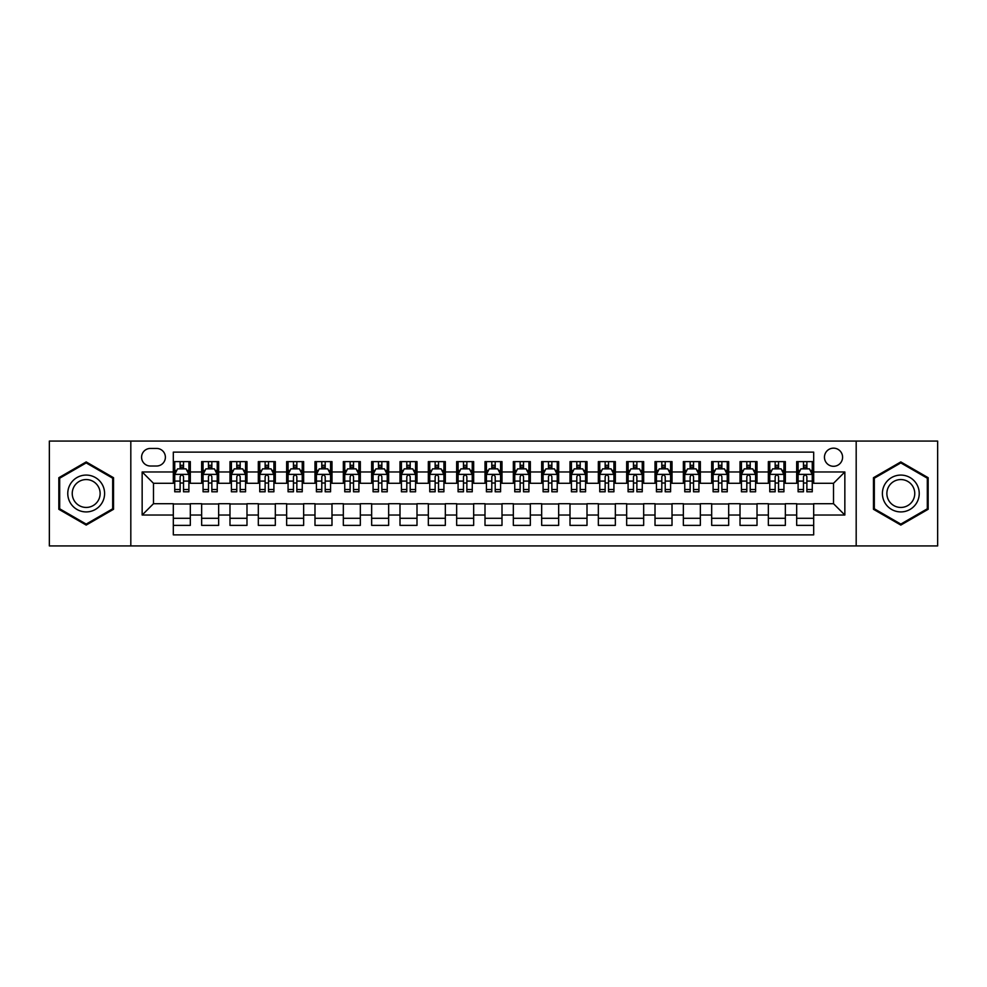 <?xml version="1.0" encoding="UTF-8"?>
<svg xmlns="http://www.w3.org/2000/svg" width="987" height="987" viewBox="0 0 987 987"><rect width="100%" height="100%" fill="white"/><g stroke="black" fill="none" stroke-linecap="round" stroke-linejoin="round"><path stroke-width="1.48" d="M833.521 448.16A9.068 9.068 0 0 0 824.453 457.228A9.068 9.068 0 0 0 833.521 466.296A9.068 9.068 0 0 0 842.59 457.228A9.068 9.068 0 0 0 833.521 448.16M856.185 545.922L937.65 545.922L937.65 441.078L856.185 441.078L856.185 545.922L130.815 545.922L130.815 441.078L49.35 441.078L49.35 545.922L130.815 545.922M813.683 461.62L796.682 461.62L796.682 471.971L785.356 471.971L785.356 483.297L796.682 483.297L796.682 471.971M785.356 471.971L785.356 461.62L768.355 461.62L768.355 471.971L757.017 471.971L757.017 483.297L768.355 483.297L768.355 471.971M757.017 471.971L757.017 461.62L740.016 461.62L740.016 471.971L728.677 471.971L728.677 483.297L740.016 483.297L740.016 471.971M728.677 471.971L728.677 461.62L711.676 461.62L711.676 471.971L700.351 471.971L700.351 483.297L711.676 483.297L711.676 471.971M700.351 471.971L700.351 461.62L683.349 461.62L683.349 471.971L672.011 471.971L672.011 483.297L683.349 483.297L683.349 471.971M672.011 471.971L672.011 461.62L655.01 461.62L655.01 471.971L643.672 471.971L643.672 483.297L655.01 483.297L655.01 471.971M643.672 471.971L643.672 461.62L626.671 461.62L626.671 471.971L615.345 471.971L615.345 483.297L626.671 483.297L626.671 471.971M615.345 471.971L615.345 461.62L598.344 461.62L598.344 471.971L587.006 471.971L587.006 483.297L598.344 483.297L598.344 471.971M587.006 471.971L587.006 461.62L570.005 461.62L570.005 471.971L558.667 471.971L558.667 483.297L570.005 483.297L570.005 471.971M558.667 471.971L558.667 461.62L541.666 461.62L541.666 471.971L530.34 471.971L530.34 483.297L541.666 483.297L541.666 471.971M530.34 471.971L530.34 461.62L513.339 461.62L513.339 471.971L502.001 471.971L502.001 483.297L513.339 483.297L513.339 471.971M502.001 471.971L502.001 461.62L484.999 461.62L484.999 471.971L473.661 471.971L473.661 483.297L484.999 483.297L484.999 471.971M473.661 471.971L473.661 461.62L456.66 461.62L456.66 471.971L445.334 471.971L445.334 483.297L456.66 483.297L456.66 471.971M445.334 471.971L445.334 461.62L428.333 461.62L428.333 471.971L416.995 471.971L416.995 483.297L428.333 483.297L428.333 471.971M416.995 471.971L416.995 461.62L399.994 461.62L399.994 471.971L388.656 471.971L388.656 483.297L399.994 483.297L399.994 471.971M388.656 471.971L388.656 461.62L371.655 461.62L371.655 471.971L360.329 471.971L360.329 483.297L371.655 483.297L371.655 471.971M360.329 471.971L360.329 461.62L343.328 461.62L343.328 471.971L331.99 471.971L331.99 483.297L343.328 483.297L343.328 471.971M331.99 471.971L331.99 461.62L314.989 461.62L314.989 471.971L303.651 471.971L303.651 483.297L314.989 483.297L314.989 471.971M303.651 471.971L303.651 461.62L286.649 461.62L286.649 471.971L275.324 471.971L275.324 483.297L286.649 483.297L286.649 471.971M275.324 471.971L275.324 461.62L258.323 461.62L258.323 471.971L246.984 471.971L246.984 483.297L258.323 483.297L258.323 471.971M246.984 471.971L246.984 461.62L229.983 461.62L229.983 471.971L218.645 471.971L218.645 483.297L229.983 483.297L229.983 471.971M218.645 471.971L218.645 461.62L201.644 461.62L201.644 483.297L190.318 483.297L190.318 461.62L173.317 461.62M173.317 525.38L190.318 525.38L190.318 503.703L201.644 503.703L201.644 525.38L218.645 525.38L218.645 503.703L229.983 503.703L229.983 515.029L218.645 515.029M229.983 515.029L229.983 525.38L246.984 525.38L246.984 503.703L258.323 503.703L258.323 515.029L246.984 515.029M258.323 515.029L258.323 525.38L275.324 525.38L275.324 503.703L286.649 503.703L286.649 515.029L275.324 515.029M286.649 515.029L286.649 525.38L303.651 525.38L303.651 503.703L314.989 503.703L314.989 515.029L303.651 515.029M314.989 515.029L314.989 525.38L331.99 525.38L331.99 503.703L343.328 503.703L343.328 515.029L331.99 515.029M343.328 515.029L343.328 525.38L360.329 525.38L360.329 503.703L371.655 503.703L371.655 515.029L360.329 515.029M371.655 515.029L371.655 525.38L388.656 525.38L388.656 503.703L399.994 503.703L399.994 515.029L388.656 515.029M399.994 515.029L399.994 525.38L416.995 525.38L416.995 503.703L428.333 503.703L428.333 515.029L416.995 515.029M428.333 515.029L428.333 525.38L445.334 525.38L445.334 503.703L456.66 503.703L456.66 515.029L445.334 515.029M456.66 515.029L456.66 525.38L473.661 525.38L473.661 503.703L484.999 503.703L484.999 515.029L473.661 515.029M484.999 515.029L484.999 525.38L502.001 525.38L502.001 503.703L513.339 503.703L513.339 515.029L502.001 515.029M513.339 515.029L513.339 525.38L530.34 525.38L530.34 503.703L541.666 503.703L541.666 515.029L530.34 515.029M541.666 515.029L541.666 525.38L558.667 525.38L558.667 503.703L570.005 503.703L570.005 515.029L558.667 515.029M570.005 515.029L570.005 525.38L587.006 525.38L587.006 503.703L598.344 503.703L598.344 515.029L587.006 515.029M598.344 515.029L598.344 525.38L615.345 525.38L615.345 503.703L626.671 503.703L626.671 515.029L615.345 515.029M626.671 515.029L626.671 525.38L643.672 525.38L643.672 503.703L655.01 503.703L655.01 515.029L643.672 515.029M655.01 515.029L655.01 525.38L672.011 525.38L672.011 503.703L683.349 503.703L683.349 515.029L672.011 515.029M683.349 515.029L683.349 525.38L700.351 525.38L700.351 503.703L711.676 503.703L711.676 515.029L700.351 515.029M711.676 515.029L711.676 525.38L728.677 525.38L728.677 503.703L740.016 503.703L740.016 515.029L728.677 515.029M740.016 515.029L740.016 525.38L757.017 525.38L757.017 503.703L768.355 503.703L768.355 515.029L757.017 515.029M768.355 515.029L768.355 525.38L785.356 525.38L785.356 503.703L796.682 503.703L796.682 515.029L785.356 515.029M150.369 466.012L156.6 466.012A8.784 8.784 0 0 0 165.384 457.228A8.784 8.784 0 0 0 156.6 448.443L150.369 448.443A8.784 8.784 0 0 0 141.585 457.228A8.784 8.784 0 0 0 150.369 466.012M856.185 441.078L130.815 441.078M813.683 471.971L813.683 452.132L173.317 452.132L173.317 483.297L153.478 483.297L153.478 503.703L173.317 503.703L173.317 534.868L813.683 534.868L813.683 503.703L833.521 503.703L833.521 483.297L813.683 483.297L813.683 471.971L844.847 471.971L844.847 515.029L813.683 515.029M173.317 515.029L142.153 515.029L142.153 471.971L173.317 471.971M796.682 515.029L796.682 525.38L813.683 525.38M173.317 468.702L174.736 468.702M180.115 468.702L183.52 468.702M188.899 468.702L190.318 468.702M173.317 483.013L174.736 483.013M180.115 483.013L183.52 483.013M188.899 483.013L190.318 483.013M173.317 503.987L190.318 503.987M173.317 518.298L190.318 518.298M201.644 483.013L203.063 483.013M208.454 483.013L211.847 483.013M217.239 483.013L218.645 483.013M201.644 468.702L203.063 468.702M208.454 468.702L211.847 468.702M217.239 468.702L218.645 468.702M201.644 503.987L218.645 503.987M201.644 518.298L218.645 518.298M229.983 503.987L246.984 503.987M229.983 518.298L246.984 518.298M229.983 468.702L231.402 468.702M236.781 468.702L240.186 468.702M245.566 468.702L246.984 468.702M229.983 483.013L231.402 483.013M236.781 483.013L240.186 483.013M245.566 483.013L246.984 483.013M258.323 503.987L275.324 503.987M258.323 518.298L275.324 518.298M258.323 468.702L259.741 468.702M265.121 468.702L268.526 468.702M273.905 468.702L275.324 468.702M258.323 483.013L259.741 483.013M265.121 483.013L268.526 483.013M273.905 483.013L275.324 483.013M286.649 503.987L303.651 503.987M286.649 518.298L303.651 518.298M286.649 468.702L288.068 468.702M293.46 468.702L296.853 468.702M302.244 468.702L303.651 468.702M286.649 483.013L288.068 483.013M293.46 483.013L296.853 483.013M302.244 483.013L303.651 483.013M314.989 503.987L331.99 503.987M314.989 518.298L331.99 518.298M314.989 468.702L316.408 468.702M321.787 468.702L325.192 468.702M330.571 468.702L331.99 468.702M314.989 483.013L316.408 483.013M321.787 483.013L325.192 483.013M330.571 483.013L331.99 483.013M343.328 503.987L360.329 503.987M343.328 518.298L360.329 518.298M343.328 468.702L344.747 468.702M350.126 468.702L353.531 468.702M358.91 468.702L360.329 468.702M343.328 483.013L344.747 483.013M350.126 483.013L353.531 483.013M358.91 483.013L360.329 483.013M371.655 503.987L388.656 503.987M371.655 518.298L388.656 518.298M371.655 468.702L373.074 468.702M378.465 468.702L381.858 468.702M387.249 468.702L388.656 468.702M371.655 483.013L373.074 483.013M378.465 483.013L381.858 483.013M387.249 483.013L388.656 483.013M399.994 503.987L416.995 503.987M399.994 518.298L416.995 518.298M399.994 468.702L401.413 468.702M406.792 468.702L410.197 468.702M415.576 468.702L416.995 468.702M399.994 483.013L401.413 483.013M406.792 483.013L410.197 483.013M415.576 483.013L416.995 483.013M428.333 503.987L445.334 503.987M428.333 518.298L445.334 518.298M428.333 468.702L429.752 468.702M435.131 468.702L438.524 468.702M443.916 468.702L445.334 468.702M428.333 483.013L429.752 483.013M435.131 483.013L438.524 483.013M443.916 483.013L445.334 483.013M456.66 503.987L473.661 503.987M456.66 518.298L473.661 518.298M456.66 468.702L458.079 468.702M463.471 468.702L466.863 468.702M472.255 468.702L473.661 468.702M456.66 483.013L458.079 483.013M463.471 483.013L466.863 483.013M472.255 483.013L473.661 483.013M484.999 503.987L502.001 503.987M484.999 518.298L502.001 518.298M484.999 468.702L486.418 468.702M491.797 468.702L495.203 468.702M500.582 468.702L502.001 468.702M484.999 483.013L486.418 483.013M491.797 483.013L495.203 483.013M500.582 483.013L502.001 483.013M513.339 503.987L530.34 503.987M513.339 518.298L530.34 518.298M513.339 468.702L514.745 468.702M520.137 468.702L523.529 468.702M528.921 468.702L530.34 468.702M513.339 483.013L514.745 483.013M520.137 483.013L523.529 483.013M528.921 483.013L530.34 483.013M541.666 503.987L558.667 503.987M541.666 518.298L558.667 518.298M541.666 468.702L543.084 468.702M548.476 468.702L551.869 468.702M557.248 468.702L558.667 468.702M541.666 483.013L543.084 483.013M548.476 483.013L551.869 483.013M557.248 483.013L558.667 483.013M570.005 503.987L587.006 503.987M570.005 518.298L587.006 518.298M570.005 468.702L571.424 468.702M576.803 468.702L580.208 468.702M585.587 468.702L587.006 468.702M570.005 483.013L571.424 483.013M576.803 483.013L580.208 483.013M585.587 483.013L587.006 483.013M598.344 503.987L615.345 503.987M598.344 518.298L615.345 518.298M598.344 468.702L599.751 468.702M605.142 468.702L608.535 468.702M613.926 468.702L615.345 468.702M598.344 483.013L599.751 483.013M605.142 483.013L608.535 483.013M613.926 483.013L615.345 483.013M626.671 503.987L643.672 503.987M626.671 518.298L643.672 518.298M626.671 468.702L628.09 468.702M633.469 468.702L636.874 468.702M642.253 468.702L643.672 468.702M626.671 483.013L628.09 483.013M633.469 483.013L636.874 483.013M642.253 483.013L643.672 483.013M655.01 503.987L672.011 503.987M655.01 518.298L672.011 518.298M655.01 468.702L656.429 468.702M661.808 468.702L665.213 468.702M670.592 468.702L672.011 468.702M655.01 483.013L656.429 483.013M661.808 483.013L665.213 483.013M670.592 483.013L672.011 483.013M683.349 503.987L700.351 503.987M683.349 518.298L700.351 518.298M683.349 468.702L684.756 468.702M690.147 468.702L693.54 468.702M698.932 468.702L700.351 468.702M683.349 483.013L684.756 483.013M690.147 483.013L693.54 483.013M698.932 483.013L700.351 483.013M711.676 503.987L728.677 503.987M711.676 518.298L728.677 518.298M711.676 468.702L713.095 468.702M718.474 468.702L721.879 468.702M727.259 468.702L728.677 468.702M711.676 483.013L713.095 483.013M718.474 483.013L721.879 483.013M727.259 483.013L728.677 483.013M740.016 503.987L757.017 503.987M740.016 518.298L757.017 518.298M740.016 468.702L741.434 468.702M746.814 468.702L750.219 468.702M755.598 468.702L757.017 468.702M740.016 483.013L741.434 483.013M746.814 483.013L750.219 483.013M755.598 483.013L757.017 483.013M768.355 503.987L785.356 503.987M768.355 518.298L785.356 518.298M768.355 468.702L769.761 468.702M775.153 468.702L778.546 468.702M783.937 468.702L785.356 468.702M768.355 483.013L769.761 483.013M775.153 483.013L778.546 483.013M783.937 483.013L785.356 483.013M796.682 503.987L813.683 503.987M796.682 518.298L813.683 518.298M796.682 468.702L798.101 468.702M803.48 468.702L806.885 468.702M812.264 468.702L813.683 468.702M796.682 483.013L798.101 483.013M803.48 483.013L806.885 483.013M812.264 483.013L813.683 483.013M153.478 483.297L142.153 471.971M153.478 503.703L142.153 515.029M844.847 471.971L833.521 483.297M844.847 515.029L833.521 503.703M86.19 525.072L113.53 509.292L113.53 477.708L86.19 461.928L58.838 477.708L58.838 509.292L86.19 525.072M928.162 477.708L900.81 461.928L873.47 477.708L873.47 509.292L900.81 525.072L928.162 509.292L928.162 477.708M183.52 465.309L180.115 465.309M188.899 489.49L183.52 489.49L183.52 491.797L188.899 491.797L188.899 474.513L186.062 468.85L177.561 468.85L174.736 474.513L174.736 491.797L180.115 491.797L180.115 489.49L174.736 489.49M174.736 474.513L174.736 461.62M188.899 474.513L188.899 461.62M180.115 468.85L180.115 461.62M183.52 461.62L183.52 468.85M183.52 489.49L183.52 476.635C182.385 474.463 181.25 474.463 180.115 476.635L180.115 489.49M86.19 475.08A18.42 18.42 0 0 0 67.77 493.5A18.42 18.42 0 0 0 86.19 511.92A18.42 18.42 0 0 0 104.597 493.5A18.42 18.42 0 0 0 86.19 475.08M86.19 479.559A13.941 13.941 0 0 0 72.236 493.5A13.941 13.941 0 0 0 86.19 507.441A13.941 13.941 0 0 0 100.131 493.5A13.941 13.941 0 0 0 86.19 479.559M112.678 508.798L86.19 524.097L59.689 508.798L59.689 478.202L86.19 462.903L112.678 478.202L112.678 508.798M884.87 484.296A18.42 18.42 0 0 0 891.606 509.452A18.42 18.42 0 0 0 916.763 502.704A18.42 18.42 0 0 0 910.026 477.548A18.42 18.42 0 0 0 884.87 484.296M888.744 486.529A13.941 13.941 0 0 0 893.84 505.578A13.941 13.941 0 0 0 912.889 500.471A13.941 13.941 0 0 0 907.781 481.422A13.941 13.941 0 0 0 888.744 486.529M927.311 478.202L927.311 508.798L900.81 524.097L874.322 508.798L874.322 478.202L900.81 462.903L927.311 478.202M211.847 465.309L208.454 465.309M217.239 489.49L211.847 489.49L211.847 491.797L217.239 491.797L217.239 474.513L214.401 468.85L205.901 468.85L203.063 474.513L203.063 491.797L208.454 491.797L208.454 489.49L203.063 489.49M203.063 474.513L203.063 461.62M217.239 474.513L217.239 461.62M208.454 468.85L208.454 461.62M211.847 461.62L211.847 468.85M211.847 489.49L211.847 476.635C210.725 474.463 209.589 474.463 208.454 476.635L208.454 489.49M240.186 465.309L236.781 465.309M245.566 489.49L240.186 489.49L240.186 491.797L245.566 491.797L245.566 474.513L242.74 468.85L234.24 468.85L231.402 474.513L231.402 491.797L236.781 491.797L236.781 489.49L231.402 489.49M231.402 474.513L231.402 461.62M245.566 474.513L245.566 461.62M236.781 468.85L236.781 461.62M240.186 461.62L240.186 468.85M240.186 489.49L240.186 476.635C239.051 474.463 237.916 474.463 236.781 476.635L236.781 489.49M268.526 465.309L265.121 465.309M273.905 489.49L268.526 489.49L268.526 491.797L273.905 491.797L273.905 474.513L271.067 468.85L262.567 468.85L259.741 474.513L259.741 491.797L265.121 491.797L265.121 489.49L259.741 489.49M259.741 474.513L259.741 461.62M273.905 474.513L273.905 461.62M265.121 468.85L265.121 461.62M268.526 461.62L268.526 468.85M268.526 489.49L268.526 476.635C267.391 474.463 266.256 474.463 265.121 476.635L265.121 489.49M296.853 465.309L293.46 465.309M302.244 489.49L296.853 489.49L296.853 491.797L302.244 491.797L302.244 474.513L299.406 468.85L290.906 468.85L288.068 474.513L288.068 491.797L293.46 491.797L293.46 489.49L288.068 489.49M288.068 474.513L288.068 461.62M302.244 474.513L302.244 461.62M293.46 468.85L293.46 461.62M296.853 461.62L296.853 468.85M296.853 489.49L296.853 476.635C295.73 474.463 294.595 474.463 293.46 476.635L293.46 489.49M325.192 465.309L321.787 465.309M330.571 489.49L325.192 489.49L325.192 491.797L330.571 491.797L330.571 474.513L327.746 468.85L319.245 468.85L316.408 474.513L316.408 491.797L321.787 491.797L321.787 489.49L316.408 489.49M316.408 474.513L316.408 461.62M330.571 474.513L330.571 461.62M321.787 468.85L321.787 461.62M325.192 461.62L325.192 468.85M325.192 489.49L325.192 476.635C324.057 474.463 322.922 474.463 321.787 476.635L321.787 489.49M353.531 465.309L350.126 465.309M358.91 489.49L353.531 489.49L353.531 491.797L358.91 491.797L358.91 474.513L356.073 468.85L347.572 468.85L344.747 474.513L344.747 491.797L350.126 491.797L350.126 489.49L344.747 489.49M344.747 474.513L344.747 461.62M358.91 474.513L358.91 461.62M350.126 468.85L350.126 461.62M353.531 461.62L353.531 468.85M353.531 489.49L353.531 476.635C352.396 474.463 351.261 474.463 350.126 476.635L350.126 489.49M381.858 465.309L378.465 465.309M387.249 489.49L381.858 489.49L381.858 491.797L387.249 491.797L387.249 474.513L384.412 468.85L375.911 468.85L373.074 474.513L373.074 491.797L378.465 491.797L378.465 489.49L373.074 489.49M373.074 474.513L373.074 461.62M387.249 474.513L387.249 461.62M378.465 468.85L378.465 461.62M381.858 461.62L381.858 468.85M381.858 489.49L381.858 476.635C380.723 474.463 379.6 474.463 378.465 476.635L378.465 489.49M410.197 465.309L406.792 465.309M415.576 489.49L410.197 489.49L410.197 491.797L415.576 491.797L415.576 474.513L412.751 468.85L404.251 468.85L401.413 474.513L401.413 491.797L406.792 491.797L406.792 489.49L401.413 489.49M401.413 474.513L401.413 461.62M415.576 474.513L415.576 461.62M406.792 468.85L406.792 461.62M410.197 461.62L410.197 468.85M410.197 489.49L410.197 476.635C409.062 474.463 407.927 474.463 406.792 476.635L406.792 489.49M438.524 465.309L435.131 465.309M443.916 489.49L438.524 489.49L438.524 491.797L443.916 491.797L443.916 474.513L441.078 468.85L432.577 468.85L429.752 474.513L429.752 491.797L435.131 491.797L435.131 489.49L429.752 489.49M429.752 474.513L429.752 461.62M443.916 474.513L443.916 461.62M435.131 468.85L435.131 461.62M438.524 461.62L438.524 468.85M438.524 489.49L438.524 476.635C437.401 474.463 436.266 474.463 435.131 476.635L435.131 489.49M466.863 465.309L463.471 465.309M472.255 489.49L466.863 489.49L466.863 491.797L472.255 491.797L472.255 474.513L469.417 468.85L460.917 468.85L458.079 474.513L458.079 491.797L463.471 491.797L463.471 489.49L458.079 489.49M458.079 474.513L458.079 461.62M472.255 474.513L472.255 461.62M463.471 468.85L463.471 461.62M466.863 461.62L466.863 468.85M466.863 489.49L466.863 476.635C465.728 474.463 464.606 474.463 463.471 476.635L463.471 489.49M495.203 465.309L491.797 465.309M500.582 489.49L495.203 489.49L495.203 491.797L500.582 491.797L500.582 474.513L497.744 468.85L489.256 468.85L486.418 474.513L486.418 491.797L491.797 491.797L491.797 489.49L486.418 489.49M486.418 474.513L486.418 461.62M500.582 474.513L500.582 461.62M491.797 468.85L491.797 461.62M495.203 461.62L495.203 468.85M495.203 489.49L495.203 476.635C494.068 474.463 492.932 474.463 491.797 476.635L491.797 489.49M523.529 465.309L520.137 465.309M528.921 489.49L523.529 489.49L523.529 491.797L528.921 491.797L528.921 474.513L526.083 468.85L517.583 468.85L514.745 474.513L514.745 491.797L520.137 491.797L520.137 489.49L514.745 489.49M514.745 474.513L514.745 461.62M528.921 474.513L528.921 461.62M520.137 468.85L520.137 461.62M523.529 461.62L523.529 468.85M523.529 489.49L523.529 476.635C522.407 474.463 521.272 474.463 520.137 476.635L520.137 489.49M551.869 465.309L548.476 465.309M557.248 489.49L551.869 489.49L551.869 491.797L557.248 491.797L557.248 474.513L554.423 468.85L545.922 468.85L543.084 474.513L543.084 491.797L548.476 491.797L548.476 489.49L543.084 489.49M543.084 474.513L543.084 461.62M557.248 474.513L557.248 461.62M548.476 468.85L548.476 461.62M551.869 461.62L551.869 468.85M551.869 489.49L551.869 476.635C550.734 474.463 549.599 474.463 548.476 476.635L548.476 489.49M580.208 465.309L576.803 465.309M585.587 489.49L580.208 489.49L580.208 491.797L585.587 491.797L585.587 474.513L582.749 468.85L574.249 468.85L571.424 474.513L571.424 491.797L576.803 491.797L576.803 489.49L571.424 489.49M571.424 474.513L571.424 461.62M585.587 474.513L585.587 461.62M576.803 468.85L576.803 461.62M580.208 461.62L580.208 468.85M580.208 489.49L580.208 476.635C579.073 474.463 577.938 474.463 576.803 476.635L576.803 489.49M608.535 465.309L605.142 465.309M613.926 489.49L608.535 489.49L608.535 491.797L613.926 491.797L613.926 474.513L611.089 468.85L602.588 468.85L599.751 474.513L599.751 491.797L605.142 491.797L605.142 489.49L599.751 489.49M599.751 474.513L599.751 461.62M613.926 474.513L613.926 461.62M605.142 468.85L605.142 461.62M608.535 461.62L608.535 468.85M608.535 489.49L608.535 476.635C607.412 474.463 606.277 474.463 605.142 476.635L605.142 489.49M636.874 465.309L633.469 465.309M642.253 489.49L636.874 489.49L636.874 491.797L642.253 491.797L642.253 474.513L639.428 468.85L630.927 468.85L628.09 474.513L628.09 491.797L633.469 491.797L633.469 489.49L628.09 489.49M628.09 474.513L628.09 461.62M642.253 474.513L642.253 461.62M633.469 468.85L633.469 461.62M636.874 461.62L636.874 468.85M636.874 489.49L636.874 476.635C635.739 474.463 634.604 474.463 633.469 476.635L633.469 489.49M665.213 465.309L661.808 465.309M670.592 489.49L665.213 489.49L665.213 491.797L670.592 491.797L670.592 474.513L667.755 468.85L659.254 468.85L656.429 474.513L656.429 491.797L661.808 491.797L661.808 489.49L656.429 489.49M656.429 474.513L656.429 461.62M670.592 474.513L670.592 461.62M661.808 468.85L661.808 461.62M665.213 461.62L665.213 468.85M665.213 489.49L665.213 476.635C664.078 474.463 662.943 474.463 661.808 476.635L661.808 489.49M693.54 465.309L690.147 465.309M698.932 489.49L693.54 489.49L693.54 491.797L698.932 491.797L698.932 474.513L696.094 468.85L687.594 468.85L684.756 474.513L684.756 491.797L690.147 491.797L690.147 489.49L684.756 489.49M684.756 474.513L684.756 461.62M698.932 474.513L698.932 461.62M690.147 468.85L690.147 461.62M693.54 461.62L693.54 468.85M693.54 489.49L693.54 476.635C692.418 474.463 691.282 474.463 690.147 476.635L690.147 489.49M721.879 465.309L718.474 465.309M727.259 489.49L721.879 489.49L721.879 491.797L727.259 491.797L727.259 474.513L724.433 468.85L715.933 468.85L713.095 474.513L713.095 491.797L718.474 491.797L718.474 489.49L713.095 489.49M713.095 474.513L713.095 461.62M727.259 474.513L727.259 461.62M718.474 468.85L718.474 461.62M721.879 461.62L721.879 468.85M721.879 489.49L721.879 476.635C720.744 474.463 719.609 474.463 718.474 476.635L718.474 489.49M750.219 465.309L746.814 465.309M755.598 489.49L750.219 489.49L750.219 491.797L755.598 491.797L755.598 474.513L752.76 468.85L744.26 468.85L741.434 474.513L741.434 491.797L746.814 491.797L746.814 489.49L741.434 489.49M741.434 474.513L741.434 461.62M755.598 474.513L755.598 461.62M746.814 468.85L746.814 461.62M750.219 461.62L750.219 468.85M750.219 489.49L750.219 476.635C749.084 474.463 747.949 474.463 746.814 476.635L746.814 489.49M778.546 465.309L775.153 465.309M783.937 489.49L778.546 489.49L778.546 491.797L783.937 491.797L783.937 474.513L781.099 468.85L772.599 468.85L769.761 474.513L769.761 491.797L775.153 491.797L775.153 489.49L769.761 489.49M769.761 474.513L769.761 461.62M783.937 474.513L783.937 461.62M775.153 468.85L775.153 461.62M778.546 461.62L778.546 468.85M778.546 489.49L778.546 476.635C777.423 474.463 776.288 474.463 775.153 476.635L775.153 489.49M806.885 465.309L803.48 465.309M812.264 489.49L806.885 489.49L806.885 491.797L812.264 491.797L812.264 474.513L809.439 468.85L800.938 468.85L798.101 474.513L798.101 491.797L803.48 491.797L803.48 489.49L798.101 489.49M798.101 474.513L798.101 461.62M812.264 474.513L812.264 461.62M803.48 468.85L803.48 461.62M806.885 461.62L806.885 468.85M806.885 489.49L806.885 476.635C805.75 474.463 804.615 474.463 803.48 476.635L803.48 489.49M201.644 515.029L190.318 515.029M201.644 471.971L190.318 471.971M188.825 474.377L174.798 474.377M174.736 470.404L176.784 470.404M186.851 470.404L188.899 470.404M180.115 481.088L174.736 481.088M188.899 481.088L183.52 481.088M183.52 467.11L180.115 467.11M217.165 474.377L203.137 474.377M203.063 470.404L205.123 470.404M215.178 470.404L217.239 470.404M208.454 481.088L203.063 481.088M217.239 481.088L211.847 481.088M211.847 467.11L208.454 467.11M245.504 474.377L231.476 474.377M231.402 470.404L233.45 470.404M243.518 470.404L245.566 470.404M236.781 481.088L231.402 481.088M245.566 481.088L240.186 481.088M240.186 467.11L236.781 467.11M273.831 474.377L259.803 474.377M259.741 470.404L261.789 470.404M271.844 470.404L273.905 470.404M265.121 481.088L259.741 481.088M273.905 481.088L268.526 481.088M268.526 467.11L265.121 467.11M302.17 474.377L288.142 474.377M288.068 470.404L290.129 470.404M300.184 470.404L302.244 470.404M293.46 481.088L288.068 481.088M302.244 481.088L296.853 481.088M296.853 467.11L293.46 467.11M330.509 474.377L316.482 474.377M316.408 470.404L318.456 470.404M328.523 470.404L330.571 470.404M321.787 481.088L316.408 481.088M330.571 481.088L325.192 481.088M325.192 467.11L321.787 467.11M358.836 474.377L344.808 474.377M344.747 470.404L346.795 470.404M356.85 470.404L358.91 470.404M350.126 481.088L344.747 481.088M358.91 481.088L353.531 481.088M353.531 467.11L350.126 467.11M387.175 474.377L373.148 474.377M373.074 470.404L375.134 470.404M385.189 470.404L387.249 470.404M378.465 481.088L373.074 481.088M387.249 481.088L381.858 481.088M381.858 467.11L378.465 467.11M415.502 474.377L401.487 474.377M401.413 470.404L403.461 470.404M413.528 470.404L415.576 470.404M406.792 481.088L401.413 481.088M415.576 481.088L410.197 481.088M410.197 467.11L406.792 467.11M443.842 474.377L429.814 474.377M429.752 470.404L431.8 470.404M441.855 470.404L443.916 470.404M435.131 481.088L429.752 481.088M443.916 481.088L438.524 481.088M438.524 467.11L435.131 467.11M472.181 474.377L458.153 474.377M458.079 470.404L460.139 470.404M470.194 470.404L472.255 470.404M463.471 481.088L458.079 481.088M472.255 481.088L466.863 481.088M466.863 467.11L463.471 467.11M500.508 474.377L486.492 474.377M486.418 470.404L488.466 470.404M498.534 470.404L500.582 470.404M491.797 481.088L486.418 481.088M500.582 481.088L495.203 481.088M495.203 467.11L491.797 467.11M528.847 474.377L514.819 474.377M514.745 470.404L516.806 470.404M526.861 470.404L528.921 470.404M520.137 481.088L514.745 481.088M528.921 481.088L523.529 481.088M523.529 467.11L520.137 467.11M557.186 474.377L543.158 474.377M543.084 470.404L545.145 470.404M555.2 470.404L557.248 470.404M548.476 481.088L543.084 481.088M557.248 481.088L551.869 481.088M551.869 467.11L548.476 467.11M585.513 474.377L571.498 474.377M571.424 470.404L573.472 470.404M583.539 470.404L585.587 470.404M576.803 481.088L571.424 481.088M585.587 481.088L580.208 481.088M580.208 467.11L576.803 467.11M613.852 474.377L599.825 474.377M599.751 470.404L601.811 470.404M611.866 470.404L613.926 470.404M605.142 481.088L599.751 481.088M613.926 481.088L608.535 481.088M608.535 467.11L605.142 467.11M642.192 474.377L628.164 474.377M628.09 470.404L630.15 470.404M640.205 470.404L642.253 470.404M633.469 481.088L628.09 481.088M642.253 481.088L636.874 481.088M636.874 467.11L633.469 467.11M670.518 474.377L656.491 474.377M656.429 470.404L658.477 470.404M668.544 470.404L670.592 470.404M661.808 481.088L656.429 481.088M670.592 481.088L665.213 481.088M665.213 467.11L661.808 467.11M698.858 474.377L684.83 474.377M684.756 470.404L686.816 470.404M696.871 470.404L698.932 470.404M690.147 481.088L684.756 481.088M698.932 481.088L693.54 481.088M693.54 467.11L690.147 467.11M727.197 474.377L713.169 474.377M713.095 470.404L715.156 470.404M725.211 470.404L727.259 470.404M718.474 481.088L713.095 481.088M727.259 481.088L721.879 481.088M721.879 467.11L718.474 467.11M755.524 474.377L741.496 474.377M741.434 470.404L743.482 470.404M753.55 470.404L755.598 470.404M746.814 481.088L741.434 481.088M755.598 481.088L750.219 481.088M750.219 467.11L746.814 467.11M783.863 474.377L769.835 474.377M769.761 470.404L771.822 470.404M781.877 470.404L783.937 470.404M775.153 481.088L769.761 481.088M783.937 481.088L778.546 481.088M778.546 467.11L775.153 467.11M812.202 474.377L798.175 474.377M798.101 470.404L800.149 470.404M810.216 470.404L812.264 470.404M803.48 481.088L798.101 481.088M812.264 481.088L806.885 481.088M806.885 467.11L803.48 467.11"/></g></svg>
